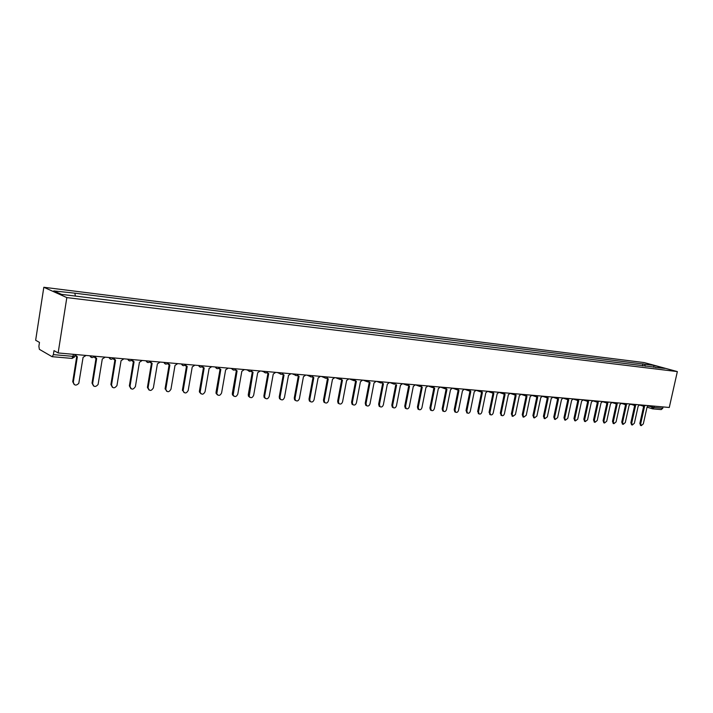 <?xml version="1.0" encoding="UTF-8"?>
<svg xmlns="http://www.w3.org/2000/svg" width="713" height="713" viewBox="0 0 713 713"><rect width="100%" height="100%" fill="white"/><g stroke="black" fill="none" stroke-linecap="round" stroke-linejoin="round"><path stroke-width="1.07" d="M71.888 358.398L52.049 356.678L39.367 349.325L38.885 346.313L39.482 342.409L35.65 340.244L43.823 287.268L66.826 297.597L677.35 371.589L669.275 407.479L58.136 352.953L66.826 297.597M677.35 371.589L644.24 362.587L43.823 287.268M52.209 356.732L53.377 354.628L73.234 356.375L74.812 356.072L75.07 354.459M58.136 352.953L54.01 350.618L53.377 354.628M663.054 406.927L662.751 408.282L661.254 409.592L652.564 408.843L654.053 407.515L662.751 408.282M645.425 366.241L644.499 364.209L653.91 365.377L665.033 368.407L655.345 367.453M644.499 364.209L73.822 293.052L53.787 290.913L61.532 294.38L655.612 367.248M642.493 365.885L642.957 363.79M74.918 293.533L75.382 296.082M653.91 365.377L653.732 367.257M643.777 406.312L644.472 406.722L640.702 423.691L641.281 425.652L643.322 423.879L647.092 406.954L648.616 405.644M640.622 425.438L639.846 423.406L643.607 406.481M643.527 406.446L642.921 406.045M634.802 405.528L635.506 405.929L631.718 423.032L632.306 425.01L634.383 423.228L638.162 406.16L639.704 404.841M631.656 424.788L630.862 422.747L634.632 405.688M634.561 405.652L633.946 405.26M625.684 404.726L626.397 405.127L622.601 422.363L623.198 424.351L625.301 422.559L629.098 405.367L630.657 404.039M622.556 424.137L621.745 422.078L625.533 404.886M625.444 404.85L624.829 404.458M616.424 403.914L617.146 404.316L613.34 421.686L613.938 423.682L616.085 421.882L619.891 404.556L621.469 403.219M613.314 423.469L612.485 421.392L616.282 404.075M616.201 404.03L615.577 403.656M607.021 403.086L607.752 403.487L603.929 420.991L604.544 423.005L606.718 421.196L610.533 403.736L612.137 402.382M603.929 422.8L603.082 420.706L606.888 403.246M606.799 403.201L606.184 402.836M597.467 402.248L598.207 402.649L594.375 420.296L594.99 422.319L597.209 420.501L601.041 402.898L602.663 401.535M594.401 422.114L593.528 420.002L597.342 402.408M597.173 402.355L596.638 402.007M587.762 401.392L588.519 401.793L584.678 419.583L585.293 421.615L587.557 419.788L591.389 402.052L593.038 400.679M584.722 421.419L583.822 419.289L587.655 401.553M587.485 401.499L586.951 401.161M577.904 400.519L578.671 400.929L574.821 418.852L575.444 420.902L577.744 419.075L581.585 401.187L583.252 399.806M574.883 420.715L573.965 418.567L577.806 400.688M577.637 400.635L577.102 400.305M567.887 399.636L568.662 400.046L564.803 418.121L565.427 420.18L567.771 418.335L571.63 400.305L573.323 398.923M564.892 419.993L563.956 417.827L567.806 399.806M567.637 399.752L567.102 399.432M557.7 398.736L558.493 399.155L554.625 417.372L555.258 419.449L557.637 417.595L561.514 399.423L563.225 398.023M554.741 419.262L553.778 417.078L557.637 398.906M557.468 398.852L556.933 398.549M547.352 397.818L548.163 398.246L544.277 416.615L544.91 418.7L547.343 416.838L551.229 398.514L552.958 397.105M544.42 418.522L543.431 416.321L547.308 397.997M536.827 396.883L537.655 397.319L533.761 415.848L534.402 417.934L536.88 416.071L540.775 397.596L542.531 396.17M533.939 417.773L532.923 415.545L536.8 397.07M536.639 397.016L536.131 396.767M526.132 395.929L526.978 396.383L523.075 415.064L523.716 417.158L526.239 415.296L530.142 396.66L531.934 395.225M523.28 417.007L522.237 414.761L526.123 396.134M525.962 396.071L525.472 395.849M515.249 394.957L516.123 395.421L512.201 414.262L512.843 416.374L515.428 414.503L519.34 395.706L521.15 394.262M512.442 416.223L511.364 413.959L515.267 395.171M515.107 395.118L514.626 394.904M504.189 393.977L505.08 394.449L501.15 413.451L501.792 415.572C502.995 415.991 503.868 415.367 504.43 413.692L508.351 394.744L510.187 393.291M501.426 415.429L500.321 413.148L504.234 394.2M504.073 394.146L503.182 393.799L505.686 392.89M492.933 392.97L493.851 393.46L489.911 412.631L490.553 414.752C491.774 415.198 492.674 414.574 493.244 412.872L497.184 393.754L499.047 392.293M490.223 414.627L489.082 412.319L493.004 393.211M492.852 393.157L492.371 392.961M481.48 391.945L482.425 392.462L478.485 411.784L479.118 413.914C480.366 414.396 481.284 413.772 481.872 412.034L485.82 392.756L487.701 391.285M478.833 413.807L477.657 411.481L481.587 392.203M481.435 392.15L480.945 391.963M469.831 390.902L470.803 391.437L466.855 410.938L467.487 413.068C468.762 413.576 469.698 412.952 470.304 411.187L474.252 391.74L476.168 390.252M467.247 412.979L466.026 410.626L469.965 391.179M469.822 391.125L469.323 390.938M457.978 389.842L458.985 390.394L455.019 410.064L455.643 412.203C456.953 412.747 457.915 412.123 458.53 410.323L462.487 390.706L464.439 389.209M455.455 412.132L454.823 411.891L454.199 409.752L458.147 390.136M458.013 390.082L457.488 389.886M445.919 388.763L446.953 389.334L442.978 409.182L443.593 411.321C444.93 411.9 445.919 411.276 446.552 409.449L450.518 389.654L452.497 388.139L457.193 389.833M443.459 411.267L442.782 411.009L442.158 408.87L446.124 389.075M445.99 389.031L445.438 388.817M433.638 387.658L434.707 388.255L430.723 408.282L431.329 410.421C432.693 411.044 433.7 410.421 434.36 408.549L438.335 388.576L440.34 387.052L445.081 388.763M431.258 410.394L430.518 410.1L429.903 407.97L433.878 387.988M421.133 386.535L422.239 387.159L418.246 407.373L418.843 409.503L418.032 409.182L417.435 407.052L421.419 386.892M418.032 409.182L418.843 409.503C420.242 410.162 421.276 409.547 421.944 407.64L425.937 387.489L427.969 385.947M408.406 385.385L409.547 386.045L405.545 406.437L406.125 408.558C407.551 409.28 408.62 408.665 409.315 406.713L413.308 386.375L415.376 384.824M406.16 408.585L405.323 408.237L404.743 406.116L408.727 385.769M393.246 407.658L392.373 407.275L391.811 405.162L395.804 384.628L396.615 384.904L392.613 405.492L393.175 407.604C394.637 408.371 395.733 407.765 396.455 405.768L400.456 385.243L402.551 383.683M382.239 383.024L383.451 383.746L379.441 404.521L379.984 406.624C381.482 407.453 382.605 406.847 383.353 404.806L387.364 384.093L389.494 382.516M380.091 406.713L379.191 406.294L378.648 404.2L382.649 383.478M368.79 381.803L370.047 382.569L366.027 403.54L366.544 405.617C368.068 406.517 369.227 405.92 370.011 403.834L374.022 382.917L376.188 381.33M366.696 405.75L365.751 405.287L365.234 403.21L369.245 382.311M369.12 382.248L368.363 381.936M355.083 380.555L356.384 381.366L352.356 402.533L352.846 404.583C354.406 405.563 355.6 404.984 356.42 402.836L360.439 381.722L362.641 380.118M353.042 404.77L352.062 404.253L351.58 402.203L355.582 381.116M355.466 381.045L354.664 380.706M341.117 379.289L342.463 380.145L338.434 401.517L338.88 403.522C340.484 404.592 341.705 404.021 342.57 401.82L346.598 380.501L348.835 378.888M339.138 403.763L338.105 403.193L337.659 401.178L341.67 379.904M341.545 379.815L340.698 379.45M326.875 377.988L328.274 378.897L324.246 400.474L324.656 402.435C326.278 403.611 327.552 403.059 328.452 400.777L332.49 379.263L334.762 377.632M324.959 402.747L323.88 402.105L323.47 400.136L327.481 378.665M327.338 378.567L326.465 378.175M312.365 376.66L313.818 377.623L309.772 399.414L310.146 401.321C311.804 402.604 313.114 402.07 314.068 399.726L318.105 377.997L320.422 376.357M310.511 401.704L309.38 400.982L309.014 399.075L313.025 377.4M312.864 377.293L311.964 376.856M297.571 375.305L299.068 376.321L295.03 398.326L295.342 400.162C297.036 401.579 298.382 401.071 299.407 398.647L303.444 376.705L305.797 375.047M295.779 400.644L294.585 399.824L294.273 397.988L298.292 376.116M298.096 375.983L297.169 375.519M282.482 373.924L284.032 375.002L279.986 397.23L280.254 398.977C281.965 400.537 283.364 400.055 284.451 397.551L288.498 375.394L290.886 373.719M280.762 399.556L279.505 398.629L279.238 396.883L283.257 374.797M283.034 374.655L282.081 374.156M267.081 372.507L268.703 373.648L264.648 396.098L264.862 397.747C266.582 399.467 268.035 399.03 269.202 396.437L273.257 374.049L275.681 372.364M265.441 398.451L264.122 397.399L263.908 395.76L267.928 373.46M267.678 373.3L266.689 372.756M251.386 371.063L253.053 372.275L249.158 396.464C250.887 398.38 252.384 397.988 253.65 395.296L257.705 372.685L260.174 370.974M249.808 397.328L248.427 396.116L248.276 394.61L252.295 372.088M252.01 371.919L250.985 371.321M235.361 369.575L237.09 370.867L233.133 395.145C234.853 397.266 236.404 396.927 237.786 394.129L241.832 371.286L244.354 369.566M233.864 396.17L232.411 394.797L232.322 393.433L236.342 370.698M236.021 370.502L234.96 369.86M218.998 368.06L220.807 369.432L216.788 393.763C218.481 396.125 220.085 395.849 221.591 392.943L225.638 369.86L228.205 368.122M217.59 394.993L216.084 393.416L216.039 392.239L220.059 369.272M219.702 369.058L218.615 368.363M202.314 366.5L204.176 367.97L200.121 392.337C201.761 394.957 203.41 394.752 205.059 391.731L209.114 368.407L211.725 366.651M200.977 393.79L199.417 391.981L199.417 391.018L203.437 367.819M203.045 367.587L201.913 366.83M185.264 364.896L187.198 366.482L183.116 390.849C184.676 393.754 186.369 393.638 188.187 390.492L192.243 366.919L194.899 365.154M184.016 392.56L182.457 389.77L186.467 366.33M186.031 366.081L184.872 365.261M167.858 363.256L169.863 364.949L165.773 389.316C167.216 392.524 168.945 392.489 170.96 389.227L175.015 365.404L177.715 363.621M166.69 391.303L165.131 388.496L169.141 364.815M168.66 364.548L167.466 363.657M150.078 361.562L152.154 363.389L148.081 387.738C149.382 391.25 151.147 391.312 153.366 387.934L157.413 363.853L160.167 362.052M148.999 390.02L147.413 387.382L151.441 363.265M150.915 362.97L149.685 362.008M131.923 359.815L134.062 361.803L130.016 386.223C131.21 389.94 133.001 390.073 135.39 386.633L139.436 362.275L142.243 360.457M130.916 388.71L129.365 385.867L133.367 361.678M132.778 361.366L131.513 360.315M113.367 358.006L115.568 360.172L111.54 384.868C112.601 388.523 114.41 388.763 116.959 385.581L121.067 360.662L123.928 358.817M112.44 387.364L110.898 384.503L114.891 360.056M114.249 359.717L112.948 358.577M94.41 356.188L96.674 358.514L92.645 383.478C93.599 387.07 95.417 387.409 98.1 384.485L102.289 359.004L105.203 357.151M93.555 385.991L92.022 383.113L96.005 358.398M95.301 358.042L93.964 356.794M75.034 354.673L77.352 356.812L73.332 382.061C74.179 385.581 75.997 386.018 78.795 383.353L83.091 357.32L86.068 355.439M74.25 384.583L72.726 381.696L76.701 356.705M75.926 356.313L74.901 355.555M648.447 406.027L654.053 407.515L654.356 406.152M651.834 405.929L651.593 406.998L652.564 408.843L647.048 407.159M643.01 405.136L643.839 406.312M633.973 404.333L634.82 405.519M624.802 403.513L625.658 404.708M615.479 402.685L616.353 403.888M606.014 401.838L606.906 403.05M596.398 400.982L597.316 402.203M586.639 400.109L587.565 401.348M576.71 399.227L577.655 400.474M566.63 398.326L567.593 399.583M556.381 397.408L557.361 398.683M545.962 396.481L546.613 397.658L549.01 396.749M535.374 395.537L536.39 396.829M524.599 394.574L525.65 395.875M513.654 393.594L514.715 394.913M502.513 392.605L503.182 393.799L499.02 392.364M491.195 391.589L492.3 392.934M479.671 390.564L480.803 391.918M467.942 389.521L469.101 390.884M456.017 388.451L456.668 389.654L459.324 388.745M443.869 387.373L444.52 388.567L447.22 387.667M431.508 386.268L432.746 387.676M418.932 385.145L420.189 386.571M406.116 384.004L407.399 385.439M393.068 382.836L394.378 384.289M379.771 381.651L381.116 383.113M366.232 380.439L367.605 381.927M352.436 379.209L353.835 380.706M338.372 377.952L339.807 379.468M324.041 376.678L325.502 378.202M309.424 375.377L310.921 376.919M294.522 374.04L296.055 375.608M279.327 372.685L280.895 374.272M263.828 371.304L265.432 372.899M248.008 369.895L249.648 371.509M231.868 368.452L233.552 370.083M215.388 366.981L217.117 368.639M202.75 365.849C201.164 367.73 199.774 367.605 198.571 365.484L200.335 367.15M185.638 364.325C184.034 366.224 182.626 366.099 181.414 363.951L183.205 365.644M163.847 362.382L165.701 364.093M145.924 360.787L147.823 362.516M127.609 359.147L129.561 360.903M108.893 357.48L110.889 359.254M89.758 355.769L91.808 357.57M73.564 354.325L72.04 358.452L74.446 357.07M640.702 423.691L639.846 423.406M631.718 423.032L630.862 422.747M622.601 422.363L621.745 422.078M613.34 421.686L612.485 421.392M603.929 420.991L603.082 420.706M594.375 420.296L593.528 420.002M584.678 419.583L583.822 419.289M574.821 418.852L573.965 418.567M564.803 418.121L563.956 417.827M554.625 417.372L553.778 417.078M544.277 416.615L543.431 416.321M533.761 415.848L532.923 415.545M523.075 415.064L522.237 414.761M512.201 414.262L511.364 413.959M501.15 413.451L500.321 413.148M489.911 412.631L489.082 412.319M478.485 411.784L477.657 411.481M466.855 410.938L466.026 410.626M455.019 410.064L454.199 409.752M442.978 409.182L442.158 408.87M430.723 408.282L429.903 407.97M418.246 407.373L417.435 407.052M405.545 406.437L404.743 406.116M392.613 405.492L391.811 405.162M379.441 404.521L378.648 404.2M366.027 403.54L365.234 403.21M352.356 402.533L351.58 402.203M338.434 401.517L337.659 401.178M324.246 400.474L323.47 400.136M309.772 399.414L309.014 399.075M295.03 398.326L294.273 397.988M279.986 397.23L279.238 396.883M264.648 396.098L263.908 395.76M249.006 394.949L248.276 394.61M233.044 393.781L232.322 393.433M216.752 392.587L216.039 392.239M200.121 391.366L199.417 391.018M183.143 390.118L182.457 389.77M165.808 388.852L165.131 388.496M148.108 387.551L147.439 387.195M130.016 386.223L129.365 385.867M111.54 384.868L110.898 384.503M92.645 383.478L92.022 383.113M73.332 382.061L72.726 381.696M639.641 405.02L643.607 406.258L645.791 405.385M630.595 404.209L634.579 405.456L636.771 404.583M621.406 403.38L625.417 404.645L627.627 403.763M612.075 402.542L616.103 403.825L618.331 402.934M602.601 401.695L606.638 402.988L608.893 402.096M592.975 400.831L597.031 402.132L599.303 401.241M583.207 399.948L587.271 401.267L589.571 400.367M573.27 399.057L577.352 400.385L579.669 399.485M563.181 398.148L567.272 399.494L569.616 398.594M552.923 397.221L557.031 398.585L559.393 397.676M542.495 396.285L546.613 397.658M531.889 395.332L536.024 396.722L538.449 395.813M521.114 394.36L525.267 395.76L527.709 394.85M510.16 393.371L514.314 394.788L516.791 393.879M487.683 391.339L491.854 392.792L494.394 391.883M476.15 390.296L480.33 391.767L482.906 390.849M464.421 389.236L468.601 390.715L471.222 389.806M428.041 385.956L432.149 387.462L434.894 386.571M415.527 384.842L419.556 386.33L422.354 385.448M402.792 383.701L406.731 385.18L409.583 384.307M389.824 382.542L393.665 383.995L396.571 383.148M376.624 381.366L380.35 382.792L383.318 381.963M363.184 380.172L366.785 381.562L369.824 380.76M349.504 378.951L352.962 380.305L356.072 379.539M335.573 377.703L338.862 379.013L342.053 378.282M321.385 376.437L324.495 377.694C325.779 378.612 326.866 378.38 327.766 377.008M306.946 375.154L309.834 376.33C311.135 377.337 312.258 377.124 313.203 375.706M292.25 373.844L294.888 374.931C296.198 376.036 297.357 375.849 298.355 374.387M277.295 372.507L279.63 373.496C280.958 374.708 282.143 374.557 283.213 373.033M262.072 371.143L264.068 371.999C265.396 373.354 266.626 373.238 267.767 371.651M246.591 369.762L248.186 370.457C249.505 371.972 250.78 371.901 252.001 370.252M230.852 368.363L231.975 368.862C233.285 370.555 234.595 370.537 235.923 368.817M214.854 366.937L215.442 367.204C216.707 369.102 218.062 369.147 219.506 367.347M163.883 362.382C165.113 364.557 166.539 364.682 168.161 362.765M145.978 360.787C147.226 362.988 148.669 363.113 150.309 361.17M127.689 359.156C128.946 361.375 130.408 361.509 132.074 359.548M108.982 357.489C110.265 359.735 111.745 359.869 113.429 357.881M89.865 355.778C91.166 358.051 92.663 358.184 94.374 356.179M644.16 406.66L643.304 406.383M641.281 425.652L640.426 425.376M635.185 405.866L634.32 405.59M632.306 425.01L631.451 424.725M626.059 405.055L625.203 404.788M623.198 424.351L622.342 424.066M616.798 404.244L615.943 403.968M613.938 423.682L613.091 423.397M607.396 403.406L606.54 403.139M604.544 423.005L603.688 422.72M597.842 402.569L596.986 402.292M594.99 422.319L594.143 422.025M588.136 401.713L587.28 401.428M585.293 421.615L584.446 421.321M578.27 400.84L577.423 400.563M575.444 420.902L574.598 420.608M568.252 399.948L567.405 399.672M565.427 420.18L564.58 419.886M558.065 399.048L557.218 398.772M555.258 419.449L554.411 419.146M547.718 398.139L546.871 397.854M544.91 418.7L544.072 418.397M537.192 397.203L536.345 396.918M534.402 417.934L533.565 417.631M526.497 396.259L525.65 395.973M523.716 417.158L522.879 416.855M515.615 395.296L514.777 395.002M512.843 416.374L512.014 416.062M504.554 394.316L503.717 394.022M501.792 415.572L500.963 415.26M493.298 393.318L492.46 393.023M490.553 414.752L489.724 414.44M481.854 392.302L481.017 392.007M479.118 413.914L478.289 413.611M470.206 391.259L469.377 390.965M467.487 413.068L466.659 412.756M458.352 390.207L457.523 389.913M455.643 412.203L454.823 411.891M446.285 389.129L445.465 388.835M443.593 411.321L442.782 411.009M431.329 410.421L430.518 410.1M406.125 408.558L405.323 408.237M393.175 407.604L392.373 407.275M379.984 406.624L379.191 406.294M369.111 382.213L368.398 381.936M366.544 405.617L365.751 405.287M355.395 380.965L354.709 380.697M352.846 404.583L352.062 404.253M341.411 379.69L340.761 379.432M338.88 403.522L338.105 403.193M327.151 378.389L326.545 378.148M324.656 402.435L323.88 402.105M312.606 377.043L312.062 376.82M310.146 401.321L309.38 400.982M297.776 375.662L297.294 375.466M295.342 400.162L294.585 399.824M280.254 398.977L279.505 398.629M264.862 397.747L264.122 397.399M249.158 396.464L248.427 396.116M233.133 395.145L232.411 394.797M216.788 393.763L216.084 393.416M200.121 392.337L199.417 391.981M183.116 390.849L182.421 390.501M165.773 389.316L165.095 388.959M148.081 387.738L147.413 387.382"/></g></svg>
